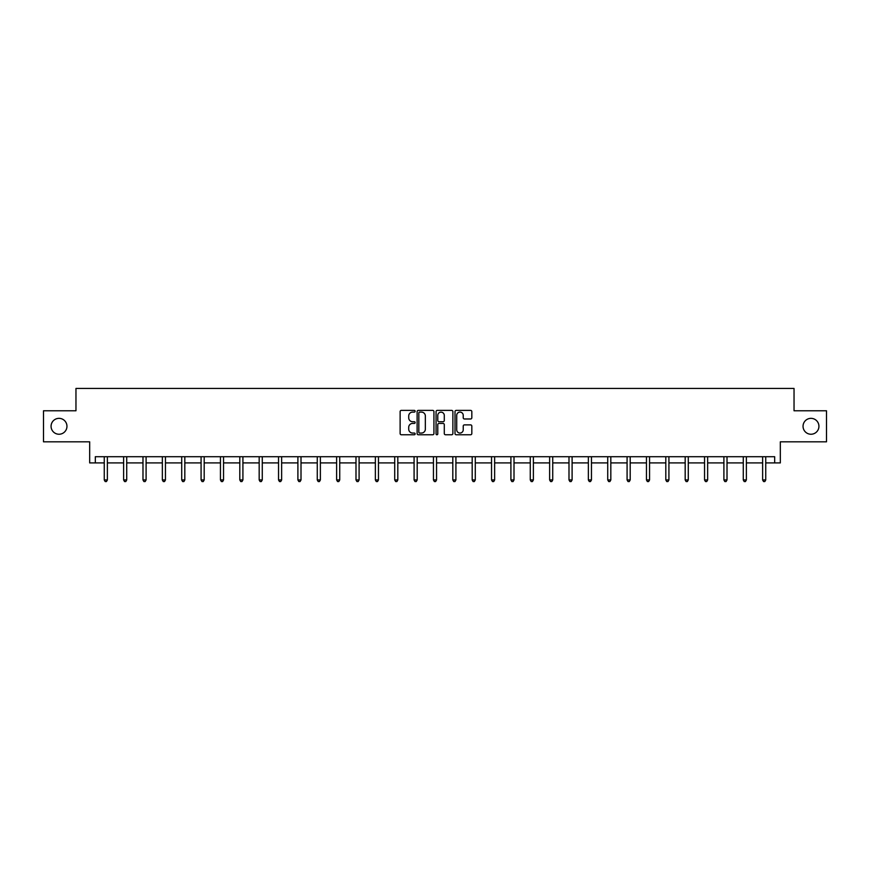 <?xml version="1.0" encoding="UTF-8"?>
<svg xmlns="http://www.w3.org/2000/svg" width="870" height="870" viewBox="0 0 870 870"><rect width="100%" height="100%" fill="white"/><g stroke="black" fill="none" stroke-linecap="round" stroke-linejoin="round"><path stroke-width="1.3" d="M803.043 426.3A7.95 7.95 0 0 0 810.981 434.239A7.95 7.95 0 0 0 818.931 426.3A7.95 7.95 0 0 0 810.981 418.35A7.95 7.95 0 0 0 803.043 426.3M51.069 426.3A7.95 7.95 0 0 0 59.019 434.239A7.95 7.95 0 0 0 66.957 426.3A7.95 7.95 0 0 0 59.019 418.35A7.95 7.95 0 0 0 51.069 426.3M415.142 411.249A0.848 0.848 0 0 0 414.283 410.39L401.342 410.39A1.218 1.218 0 0 0 400.124 411.608L400.124 433.543A1.218 1.218 0 0 0 401.342 434.761L414.283 434.761A0.848 0.848 0 0 0 415.142 433.902A0.848 0.848 0 0 0 414.283 433.053L412.608 433.053A3.904 3.904 0 0 1 408.715 429.149L408.715 427.322A3.904 3.904 0 0 1 412.608 423.429L414.283 423.429A0.848 0.848 0 0 0 415.142 422.57A0.848 0.848 0 0 0 414.283 421.722L412.608 421.722A3.904 3.904 0 0 1 408.715 417.828L408.715 415.99A3.904 3.904 0 0 1 412.608 412.097L414.283 412.097A0.848 0.848 0 0 0 415.142 411.249M95.319 462.916L95.319 456.706L774.681 456.706L774.681 462.916L780.325 462.916L780.325 441.819L826.5 441.819L826.5 410.781L794.038 410.781L794.038 388.444L75.962 388.444L75.962 410.781L43.5 410.781L43.5 441.819L89.675 441.819L89.675 462.916L104.259 462.916M470.605 418.981A1.218 1.218 0 0 0 471.823 417.763L471.823 411.608A1.218 1.218 0 0 0 470.605 410.39L456.228 410.39A1.218 1.218 0 0 0 455.01 411.608L455.01 433.543A1.218 1.218 0 0 0 456.228 434.761L470.605 434.761A1.218 1.218 0 0 0 471.823 433.543L471.823 426.104A1.218 1.218 0 0 0 470.605 424.886L464.449 424.886A1.218 1.218 0 0 0 463.231 426.104L463.231 429.791A3.262 3.262 0 0 1 459.98 433.053A3.262 3.262 0 0 1 456.717 429.791L456.717 415.36A3.262 3.262 0 0 1 459.98 412.097A3.262 3.262 0 0 1 463.231 415.36L463.231 417.763A1.218 1.218 0 0 0 464.449 418.981L470.605 418.981M433.934 411.608A1.218 1.218 0 0 0 432.716 410.39L418.339 410.39A1.218 1.218 0 0 0 417.121 411.608L417.121 433.543A1.218 1.218 0 0 0 418.339 434.761L432.716 434.761A1.218 1.218 0 0 0 433.934 433.543L433.934 411.608M437.284 410.39L451.66 410.39A1.218 1.218 0 0 1 452.878 411.608L452.878 433.543A1.218 1.218 0 0 1 451.66 434.761L445.505 434.761A1.218 1.218 0 0 1 444.287 433.543L444.287 424.647A1.218 1.218 0 0 0 443.069 423.429L438.991 423.429A1.218 1.218 0 0 0 437.773 424.647L437.773 433.902A0.848 0.848 0 0 1 436.914 434.761A0.848 0.848 0 0 1 436.066 433.902L436.066 411.608A1.218 1.218 0 0 1 437.284 410.39M107.369 462.916L123.627 462.916M126.726 462.916L142.984 462.916M146.095 462.916L162.353 462.916M165.452 462.916L181.721 462.916M184.821 462.916L201.079 462.916M204.189 462.916L220.447 462.916M223.546 462.916L239.805 462.916M242.915 462.916L259.173 462.916M262.272 462.916L278.541 462.916M281.641 462.916L297.899 462.916M301.009 462.916L317.267 462.916M320.367 462.916L336.625 462.916M339.735 462.916L355.993 462.916M359.092 462.916L375.361 462.916M378.461 462.916L394.719 462.916M397.818 462.916L414.087 462.916M417.187 462.916L433.445 462.916M436.555 462.916L452.813 462.916M455.913 462.916L472.182 462.916M475.281 462.916L491.539 462.916M494.638 462.916L510.907 462.916M514.007 462.916L530.265 462.916M533.375 462.916L549.633 462.916M552.733 462.916L568.991 462.916M572.101 462.916L588.359 462.916M591.459 462.916L607.728 462.916M610.827 462.916L627.085 462.916M630.195 462.916L646.453 462.916M649.553 462.916L665.811 462.916M668.921 462.916L685.179 462.916M688.279 462.916L704.548 462.916M707.647 462.916L723.905 462.916M727.015 462.916L743.274 462.916M746.373 462.916L762.631 462.916M765.741 462.916L774.681 462.916M419.677 412.097A0.848 0.848 0 0 0 418.829 412.945L418.829 432.205A0.848 0.848 0 0 0 419.677 433.053L421.45 433.053A3.904 3.904 0 0 0 425.343 429.149L425.343 415.99A3.904 3.904 0 0 0 421.45 412.097L419.677 412.097M444.287 415.414A3.262 3.262 0 0 0 441.036 412.162A3.262 3.262 0 0 0 437.773 415.414L437.773 420.504A1.218 1.218 0 0 0 438.991 421.722L443.069 421.722A1.218 1.218 0 0 0 444.287 420.504L444.287 415.414M107.532 456.706L107.456 456.891A1.24 1.24 30.5 0 0 107.369 457.359L107.369 479.946L104.259 479.946L104.259 457.359A1.24 1.24 30.5 0 0 104.172 456.891L104.095 456.706M107.369 479.946L106.434 481.556L105.194 481.556L104.259 479.946M126.889 456.706L126.813 456.891A1.24 1.24 30.5 0 0 126.726 457.359L126.726 479.946L123.627 479.946L123.627 457.359A1.24 1.24 30.5 0 0 123.54 456.891L123.464 456.706M126.726 479.946L125.802 481.556L124.551 481.556L123.627 479.946M146.258 456.706L146.182 456.891A1.24 1.24 30.5 0 0 146.095 457.359L146.095 479.946L142.984 479.946L142.984 457.359A1.24 1.24 30.5 0 0 142.898 456.891L142.821 456.706M146.095 479.946L145.159 481.556L143.92 481.556L142.984 479.946M165.615 456.706L165.55 456.891A1.24 1.24 30.5 0 0 165.452 457.359L165.452 479.946L162.353 479.946L162.353 457.359A1.24 1.24 30.5 0 0 162.266 456.891L162.19 456.706M165.452 479.946L164.528 481.556L163.288 481.556L162.353 479.946M184.984 456.706L184.908 456.891A1.24 1.24 30.5 0 0 184.821 457.359L184.821 479.946L181.721 479.946L181.721 457.359A1.24 1.24 30.5 0 0 181.623 456.891L181.558 456.706M184.821 479.946L183.885 481.556L182.646 481.556L181.721 479.946M204.352 456.706L204.276 456.891A1.24 1.24 30.5 0 0 204.189 457.359L204.189 479.946L201.079 479.946L201.079 457.359A1.24 1.24 30.5 0 0 200.992 456.891L200.916 456.706M204.189 479.946L203.254 481.556L202.014 481.556L201.079 479.946M223.71 456.706L223.633 456.891A1.24 1.24 30.5 0 0 223.546 457.359L223.546 479.946L220.447 479.946L220.447 457.359A1.24 1.24 30.5 0 0 220.36 456.891L220.284 456.706M223.546 479.946L222.622 481.556L221.371 481.556L220.447 479.946M243.078 456.706L243.002 456.891A1.24 1.24 30.5 0 0 242.915 457.359L242.915 479.946L239.805 479.946L239.805 457.359A1.24 1.24 30.5 0 0 239.718 456.891L239.642 456.706M242.915 479.946L241.98 481.556L240.74 481.556L239.805 479.946M262.435 456.706L262.37 456.891A1.24 1.24 30.5 0 0 262.272 457.359L262.272 479.946L259.173 479.946L259.173 457.359A1.24 1.24 30.5 0 0 259.086 456.891L259.01 456.706M262.272 479.946L261.348 481.556L260.108 481.556L259.173 479.946M281.804 456.706L281.728 456.891A1.24 1.24 30.5 0 0 281.641 457.359L281.641 479.946L278.541 479.946L278.541 457.359A1.24 1.24 30.5 0 0 278.443 456.891L278.378 456.706M281.641 479.946L280.705 481.556L279.466 481.556L278.541 479.946M301.161 456.706L301.096 456.891A1.24 1.24 30.5 0 0 301.009 457.359L301.009 479.946L297.899 479.946L297.899 457.359A1.24 1.24 30.5 0 0 297.812 456.891L297.736 456.706M301.009 479.946L300.074 481.556L298.834 481.556L297.899 479.946M320.53 456.706L320.454 456.891A1.24 1.24 30.5 0 0 320.367 457.359L320.367 479.946L317.267 479.946L317.267 457.359A1.24 1.24 30.5 0 0 317.169 456.891L317.104 456.706M320.367 479.946L319.431 481.556L318.192 481.556L317.267 479.946M339.898 456.706L339.822 456.891A1.24 1.24 30.5 0 0 339.735 457.359L339.735 479.946L336.625 479.946L336.625 457.359A1.24 1.24 30.5 0 0 336.538 456.891L336.462 456.706M339.735 479.946L338.8 481.556L337.56 481.556L336.625 479.946M359.256 456.706L359.19 456.891A1.24 1.24 30.5 0 0 359.092 457.359L359.092 479.946L355.993 479.946L355.993 457.359A1.24 1.24 30.5 0 0 355.906 456.891L355.83 456.706M359.092 479.946L358.168 481.556L356.928 481.556L355.993 479.946M378.624 456.706L378.548 456.891A1.24 1.24 30.5 0 0 378.461 457.359L378.461 479.946L375.361 479.946L375.361 457.359A1.24 1.24 30.5 0 0 375.264 456.891L375.198 456.706M378.461 479.946L377.526 481.556L376.286 481.556L375.361 479.946M397.981 456.706L397.916 456.891A1.24 1.24 30.5 0 0 397.818 457.359L397.818 479.946L394.719 479.946L394.719 457.359A1.24 1.24 30.5 0 0 394.632 456.891L394.556 456.706M397.818 479.946L396.894 481.556L395.654 481.556L394.719 479.946M417.35 456.706L417.274 456.891A1.24 1.24 30.5 0 0 417.187 457.359L417.187 479.946L414.087 479.946L414.087 457.359A1.24 1.24 30.5 0 0 413.989 456.891L413.924 456.706M417.187 479.946L416.251 481.556L415.012 481.556L414.087 479.946M436.718 456.706L436.642 456.891A1.24 1.24 30.5 0 0 436.555 457.359L436.555 479.946L433.445 479.946L433.445 457.359A1.24 1.24 30.5 0 0 433.358 456.891L433.282 456.706M436.555 479.946L435.62 481.556L434.38 481.556L433.445 479.946M456.076 456.706L456.01 456.891A1.24 1.24 30.5 0 0 455.913 457.359L455.913 479.946L452.813 479.946L452.813 457.359A1.24 1.24 30.5 0 0 452.726 456.891L452.65 456.706M455.913 479.946L454.988 481.556L453.748 481.556L452.813 479.946M475.444 456.706L475.368 456.891A1.24 1.24 30.5 0 0 475.281 457.359L475.281 479.946L472.182 479.946L472.182 457.359A1.24 1.24 30.5 0 0 472.084 456.891L472.018 456.706M475.281 479.946L474.346 481.556L473.106 481.556L472.182 479.946M494.802 456.706L494.736 456.891A1.24 1.24 30.5 0 0 494.638 457.359L494.638 479.946L491.539 479.946L491.539 457.359A1.24 1.24 30.5 0 0 491.452 456.891L491.376 456.706M494.638 479.946L493.714 481.556L492.474 481.556L491.539 479.946M514.17 456.706L514.094 456.891A1.24 1.24 30.5 0 0 514.007 457.359L514.007 479.946L510.907 479.946L510.907 457.359A1.24 1.24 30.5 0 0 510.81 456.891L510.744 456.706M514.007 479.946L513.072 481.556L511.832 481.556L510.907 479.946M533.538 456.706L533.462 456.891A1.24 1.24 30.5 0 0 533.375 457.359L533.375 479.946L530.265 479.946L530.265 457.359A1.24 1.24 30.5 0 0 530.178 456.891L530.102 456.706M533.375 479.946L532.44 481.556L531.2 481.556L530.265 479.946M552.896 456.706L552.831 456.891A1.24 1.24 30.5 0 0 552.733 457.359L552.733 479.946L549.633 479.946L549.633 457.359A1.24 1.24 30.5 0 0 549.546 456.891L549.47 456.706M552.733 479.946L551.808 481.556L550.569 481.556L549.633 479.946M572.264 456.706L572.188 456.891A1.24 1.24 30.5 0 0 572.101 457.359L572.101 479.946L568.991 479.946L568.991 457.359A1.24 1.24 30.5 0 0 568.904 456.891L568.839 456.706M572.101 479.946L571.166 481.556L569.926 481.556L568.991 479.946M591.622 456.706L591.557 456.891A1.24 1.24 30.5 0 0 591.459 457.359L591.459 479.946L588.359 479.946L588.359 457.359A1.24 1.24 30.5 0 0 588.272 456.891L588.196 456.706M591.459 479.946L590.534 481.556L589.294 481.556L588.359 479.946M610.99 456.706L610.914 456.891A1.24 1.24 30.5 0 0 610.827 457.359L610.827 479.946L607.728 479.946L607.728 457.359A1.24 1.24 30.5 0 0 607.63 456.891L607.564 456.706M610.827 479.946L609.892 481.556L608.652 481.556L607.728 479.946M630.358 456.706L630.282 456.891A1.24 1.24 30.5 0 0 630.195 457.359L630.195 479.946L627.085 479.946L627.085 457.359A1.24 1.24 30.5 0 0 626.998 456.891L626.922 456.706M630.195 479.946L629.26 481.556L628.02 481.556L627.085 479.946M649.716 456.706L649.64 456.891A1.24 1.24 30.5 0 0 649.553 457.359L649.553 479.946L646.453 479.946L646.453 457.359A1.24 1.24 30.5 0 0 646.366 456.891L646.29 456.706M649.553 479.946L648.629 481.556L647.378 481.556L646.453 479.946M669.084 456.706L669.008 456.891A1.24 1.24 30.5 0 0 668.921 457.359L668.921 479.946L665.811 479.946L665.811 457.359A1.24 1.24 30.5 0 0 665.724 456.891L665.648 456.706M668.921 479.946L667.986 481.556L666.746 481.556L665.811 479.946M688.442 456.706L688.377 456.891A1.24 1.24 30.5 0 0 688.279 457.359L688.279 479.946L685.179 479.946L685.179 457.359A1.24 1.24 30.5 0 0 685.092 456.891L685.016 456.706M688.279 479.946L687.354 481.556L686.115 481.556L685.179 479.946M707.81 456.706L707.734 456.891A1.24 1.24 30.5 0 0 707.647 457.359L707.647 479.946L704.548 479.946L704.548 457.359A1.24 1.24 30.5 0 0 704.45 456.891L704.385 456.706M707.647 479.946L706.712 481.556L705.472 481.556L704.548 479.946M727.179 456.706L727.102 456.891A1.24 1.24 30.5 0 0 727.015 457.359L727.015 479.946L723.905 479.946L723.905 457.359A1.24 1.24 30.5 0 0 723.818 456.891L723.742 456.706M727.015 479.946L726.08 481.556L724.84 481.556L723.905 479.946M746.536 456.706L746.46 456.891A1.24 1.24 30.5 0 0 746.373 457.359L746.373 479.946L743.274 479.946L743.274 457.359A1.24 1.24 30.5 0 0 743.187 456.891L743.111 456.706M746.373 479.946L745.449 481.556L744.198 481.556L743.274 479.946M765.904 456.706L765.828 456.891A1.24 1.24 30.5 0 0 765.741 457.359L765.741 479.946L762.631 479.946L762.631 457.359A1.24 1.24 30.5 0 0 762.544 456.891L762.468 456.706M765.741 479.946L764.806 481.556L763.566 481.556L762.631 479.946"/></g></svg>
